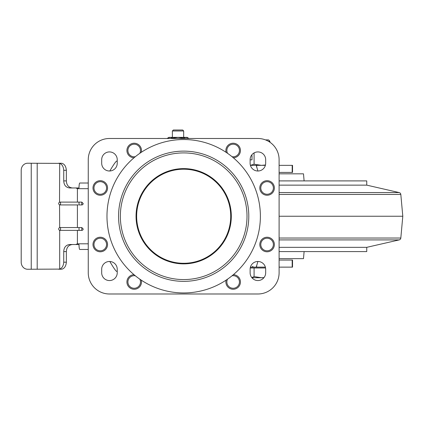 <?xml version="1.0" encoding="UTF-8"?>
<svg xmlns="http://www.w3.org/2000/svg" width="424" height="424" viewBox="0 0 424 424"><rect width="100%" height="100%" fill="white"/><g stroke="black" fill="none" stroke-linecap="round" stroke-linejoin="round"><path stroke-width="0.64" d="M279.103 260.066L292.534 260.066L292.534 267.136L279.103 267.136M109.805 261.481C113.176 267.215 115.418 270.512 116.531 271.376L117.236 271.376M117.236 161.109L116.531 161.109C115.423 161.963 113.182 165.265 109.805 171.005M265.376 165.349L250.42 165.349L254.087 164.21L261.433 165.349L265.472 164.989M292.184 165.349L292.184 172.42L292.534 172.42L292.534 165.349L279.103 165.349M256.631 165.349L256.197 165.349M257.903 171.005L256.366 165.747L256.658 165.349L256.658 167.194M265.376 267.136L250.42 267.136L256.658 267.136L256.366 266.738L257.903 261.481M292.184 172.42L279.103 172.42M256.658 265.292L256.658 267.136M250.123 163.229A7.775 7.775 0 0 0 257.898 171.005A7.775 7.775 0 0 0 265.673 163.229A7.775 7.775 0 0 1 257.898 171.005A7.775 7.775 0 0 1 250.123 163.229L250.123 159.694A7.775 7.775 0 0 1 257.898 151.919A7.775 7.775 0 0 1 265.673 159.694L265.673 163.229M109.461 138.489L257.898 138.489A21.205 21.205 0 0 1 279.103 159.694L279.103 272.786A21.205 21.205 0 0 1 257.898 293.991L109.461 293.991A21.205 21.205 0 0 1 88.256 272.786L88.256 159.694A21.205 21.205 0 0 1 109.461 138.489L257.898 138.489M265.673 269.256A7.775 7.775 0 0 0 257.898 261.481A7.775 7.775 0 0 0 250.123 269.256A7.775 7.775 0 0 1 257.898 261.481A7.775 7.775 0 0 1 265.673 269.256L265.673 272.786A7.775 7.775 0 0 1 257.898 280.561A7.775 7.775 0 0 1 250.123 272.786L250.123 269.256M227.524 153.303A6.291 6.291 0 0 1 233.158 144.213A6.291 6.291 0 0 1 239.449 150.504A6.291 6.291 0 0 1 232.029 156.695M267.088 238.224A6.291 6.291 0 0 1 273.379 244.516A6.291 6.291 0 0 1 267.088 250.807A6.291 6.291 0 0 1 260.797 244.516A6.291 6.291 0 0 1 267.088 238.224M100.271 181.679A6.291 6.291 0 0 1 106.562 187.97A6.291 6.291 0 0 1 100.271 194.261A6.291 6.291 0 0 1 93.98 187.97A6.291 6.291 0 0 1 100.271 181.679M267.088 181.679A6.291 6.291 0 0 1 273.379 187.97A6.291 6.291 0 0 1 267.088 194.261A6.291 6.291 0 0 1 260.797 187.97A6.291 6.291 0 0 1 267.088 181.679M135.33 156.695A6.291 6.291 0 0 1 127.91 150.504A6.291 6.291 0 0 1 134.201 144.213A6.291 6.291 0 0 1 139.835 153.303M232.029 275.791A6.291 6.291 0 0 1 239.449 281.976A6.291 6.291 0 0 1 233.158 288.267A6.291 6.291 0 0 1 227.524 279.178M139.835 279.178A6.291 6.291 0 0 1 134.201 288.267A6.291 6.291 0 0 1 127.91 281.976A6.291 6.291 0 0 1 135.33 275.791M100.271 238.224A6.291 6.291 0 0 1 106.562 244.516A6.291 6.291 0 0 1 100.271 250.807A6.291 6.291 0 0 1 93.98 244.516A6.291 6.291 0 0 1 100.271 238.224M88.256 243.805L77.412 243.805L77.412 230.375L59.689 230.375L59.689 269.097L27.634 269.256A7.07 6.434 90 0 1 21.2 262.186L21.2 170.294A7.07 6.434 90 0 1 27.634 163.229L59.689 163.383L59.53 202.105A1.415 1.399 90 0 1 59.54 202.105L59.53 202.105C58.385 203.048 58.385 203.986 59.53 204.93A1.415 1.399 -90 0 0 59.54 204.93L59.689 227.55L77.412 227.55L77.412 204.93L59.689 204.93M59.599 202.105A1.415 1.044 -90 0 1 60.616 203.52A1.415 1.044 -90 0 1 59.599 204.93M59.689 227.55L59.53 227.55A1.415 1.399 90 0 1 59.54 227.55L59.53 227.55C58.385 228.494 58.385 229.437 59.53 230.375A1.415 1.399 -90 0 0 59.54 230.375L59.689 230.375M59.599 227.55A1.415 1.044 -90 0 1 60.616 228.965A1.415 1.044 -90 0 1 59.599 230.375M59.689 202.105L77.412 202.105L77.412 188.675L75.848 187.97L69.796 187.97C65.99 187.572 63.971 185.214 63.738 180.9L63.738 170.294C63.452 166.648 62.1 164.348 59.689 163.383M58.708 163.229L61.888 163.293C64.528 164.077 66.017 166.409 66.361 170.294L66.361 180.9C66.6 185.209 68.646 187.567 72.499 187.97M58.708 269.256L61.888 269.192C64.522 268.413 66.011 266.081 66.361 262.186L66.361 251.58L63.738 251.58C63.966 247.277 65.985 244.918 69.796 244.516L78.991 244.516A5.655 0.784 90 0 0 79.77 249.46L88.256 249.46M77.412 243.805L75.848 244.516M59.689 269.097C62.105 268.132 63.452 265.827 63.738 262.186L63.738 251.58M78.217 204.93L77.412 204.93M77.412 202.105L81.784 202.105L83.183 203.52A1.415 1.399 90 0 1 81.784 204.93L79.023 204.93L79.023 202.105L78.217 202.105M75.848 187.97L78.991 187.97A5.655 0.784 -90 0 1 79.77 183.02L88.256 183.02M77.412 230.375L81.784 230.38A1.415 1.399 90 0 0 83.183 228.965L81.784 227.55L77.412 227.55M72.499 244.516C68.651 244.908 66.61 247.261 66.361 251.58M172.372 130.984L183.682 130.984L182.702 130.009L173.347 130.009L172.372 130.984L172.372 137.36M188.638 138.489L187.212 137.36L168.837 137.36L167.416 138.489M167.416 138.176L170.066 137.36L172.722 138.176L172.722 138.489M172.722 138.176L178.027 137.36L183.332 138.176L183.332 138.489M188.638 138.176L185.982 137.36L183.332 138.176M187.254 137.556L185.982 137.36M304.109 180.9L303.489 173.829L279.103 173.829M304.109 251.58L303.489 258.651L279.103 258.651M279.103 247.34L366.749 247.34L399.18 239.91A2.12 2.12 0 0 0 400.818 238.034L402.8 216.24L400.818 194.446A2.12 2.12 0 0 0 399.18 192.57L366.749 185.14L279.103 185.14M402.8 216.24L279.103 216.24M366.749 247.34L366.749 251.58L279.103 251.58M366.749 185.14L366.749 180.9L279.103 180.9M268.387 141.266L269.913 141.266L268.551 139.904L265.509 139.904M250.229 267.984L265.567 267.984M251.898 277.736L263.898 277.736M264.014 277.588L261.433 277.736L254.087 276.602L251.766 277.572M254.087 267.984L254.087 276.602M252.004 155.592L251.289 155.592L252.004 155.592L252.004 159.837L250.123 159.837L252.004 159.837M254.087 152.916L254.087 164.21M136.639 216.24A47.038 47.038 0 0 0 183.682 263.283A47.038 47.038 0 0 0 230.72 216.24A47.038 47.038 0 0 0 183.682 169.203A47.038 47.038 0 0 0 136.639 216.24M231.308 216.24A47.631 47.631 0 0 1 183.682 263.871A47.631 47.631 0 0 1 136.051 216.24A47.631 47.631 0 0 1 183.682 168.614A47.631 47.631 0 0 1 231.308 216.24M248.798 216.24A65.116 65.116 0 0 1 183.682 281.356A65.116 65.116 0 0 1 118.561 216.24A65.116 65.116 0 0 1 183.682 151.124A65.116 65.116 0 0 1 248.798 216.24M260.384 216.24A76.702 76.702 0 0 0 134.021 157.781A76.702 76.702 0 0 0 134.021 274.699A7.282 7.282 0 0 0 126.919 281.976A7.282 7.282 0 0 0 134.201 289.258A7.282 7.282 0 0 0 141.245 280.137A76.702 76.702 0 0 0 226.114 280.137A7.282 7.282 0 0 0 233.158 289.258A7.282 7.282 0 0 0 240.44 281.976A7.282 7.282 0 0 0 233.343 274.699A76.702 76.702 0 0 0 260.384 216.24M141.245 152.343A7.282 7.282 0 0 0 134.201 143.227A7.282 7.282 0 0 0 126.919 150.504A7.282 7.282 0 0 0 134.021 157.781M233.343 157.781A7.282 7.282 0 0 0 240.44 150.504A7.282 7.282 0 0 0 233.158 143.227A7.282 7.282 0 0 0 226.114 152.343M107.553 244.516A7.282 7.282 0 0 0 100.271 237.233A7.282 7.282 0 0 0 92.994 244.516A7.282 7.282 0 0 0 100.271 251.792A7.282 7.282 0 0 0 107.553 244.516M107.553 187.97A7.282 7.282 0 0 0 100.271 180.688A7.282 7.282 0 0 0 92.994 187.97A7.282 7.282 0 0 0 100.271 195.247A7.282 7.282 0 0 0 107.553 187.97M274.365 187.97A7.282 7.282 0 0 0 267.088 180.688A7.282 7.282 0 0 0 259.806 187.97A7.282 7.282 0 0 0 267.088 195.247A7.282 7.282 0 0 0 274.365 187.97M274.365 244.516A7.282 7.282 0 0 0 267.088 237.233A7.282 7.282 0 0 0 259.806 244.516A7.282 7.282 0 0 0 267.088 251.792A7.282 7.282 0 0 0 274.365 244.516M117.236 163.229A7.775 7.775 0 0 1 109.461 171.005A7.775 7.775 0 0 1 101.686 163.229L101.686 159.694A7.775 7.775 0 0 1 109.461 151.919A7.775 7.775 0 0 1 117.236 159.694L117.236 163.229M109.461 293.991L257.898 293.991M279.103 272.786L279.103 159.694M88.256 272.786L88.256 159.694M117.236 272.786A7.775 7.775 0 0 1 109.461 280.561A7.775 7.775 0 0 1 101.686 272.786L101.686 269.256A7.775 7.775 0 0 1 109.461 261.481A7.775 7.775 0 0 1 117.236 269.256L117.236 272.786M134.021 274.699A76.702 76.702 0 0 0 141.245 280.137M226.114 280.137A76.702 76.702 0 0 0 233.343 274.699M292.184 260.066L292.184 267.136M37.201 269.256L37.201 163.229M31.238 269.256L31.238 163.229M63.738 170.294L66.361 170.294M66.361 180.9L63.738 180.9M77.412 188.675L88.256 188.675M66.361 262.186L63.738 262.186M78.217 227.55L79.023 227.55L79.023 230.38L78.217 230.38M81.784 202.105L81.784 204.93M81.784 227.55L81.784 230.38M400.818 194.446L279.103 194.446M279.103 192.57L399.18 192.57M399.18 239.91L279.103 239.91M279.103 238.034L400.818 238.034M247.012 216.24A63.33 63.33 0 0 0 183.682 152.91A63.33 63.33 0 0 0 120.352 216.24A63.33 63.33 0 0 0 183.682 279.57A63.33 63.33 0 0 0 247.012 216.24M183.682 130.984L183.682 137.36M252.948 266.283L252.1 267.136M269.913 141.266L269.913 142.22"/></g></svg>

